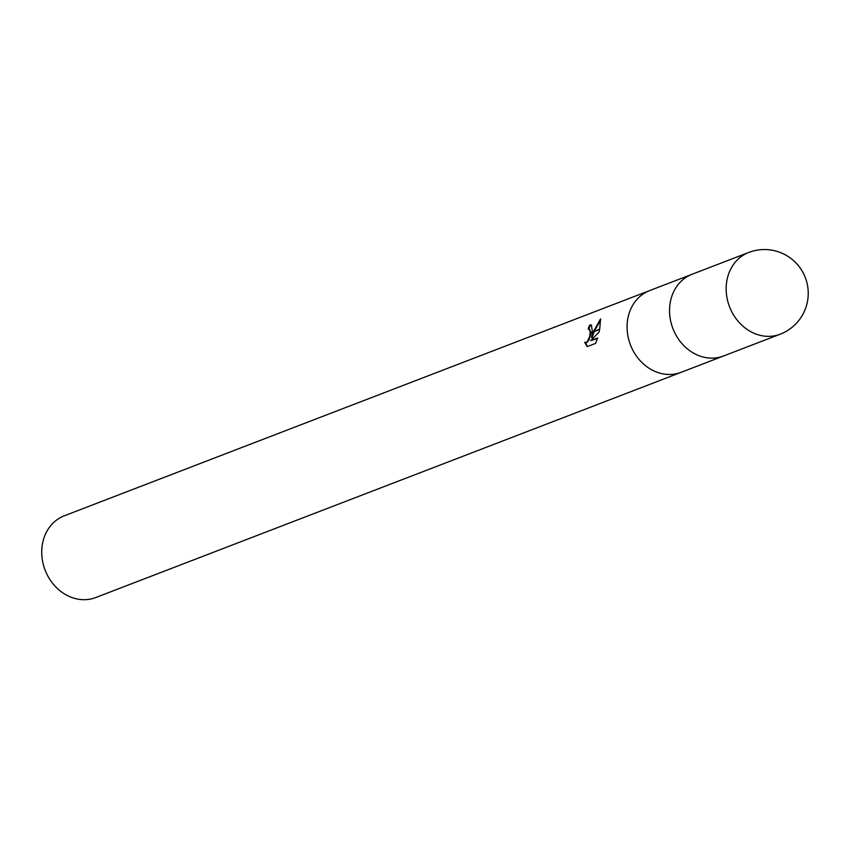 <?xml version="1.0" encoding="UTF-8"?>
<svg xmlns="http://www.w3.org/2000/svg" width="850" height="850" viewBox="0 0 850 850"><rect width="100%" height="100%" fill="white"/><g stroke="black" fill="none" stroke-linecap="round" stroke-linejoin="round"><path stroke-width="1.27" d="M649.782 290.53A43.796 37.421 69 0 0 649.644 290.594A43.796 37.421 69 0 0 627.842 318.453A43.796 37.421 69 0 0 641.442 362.036A43.796 37.421 69 0 0 681.094 372.332A43.796 37.421 69 0 0 681.232 372.279M692.251 274.199A43.796 37.421 69 0 0 692.102 274.252A43.796 37.421 69 0 0 670.31 302.111A43.796 37.421 69 0 0 683.91 345.706A43.796 37.421 69 0 0 723.552 355.991A43.796 37.421 69 0 0 723.701 355.938M42.5 543.649A43.796 37.421 69 0 0 56.1 587.244A43.796 37.421 69 0 0 95.752 597.539L681.094 372.332A43.796 37.421 69 0 1 641.442 362.036A43.796 37.421 69 0 1 627.842 318.453A43.796 37.421 69 0 1 649.644 290.594L64.303 515.791A43.796 37.421 69 0 0 42.5 543.649M591.451 337.524L593.385 331.861L599.643 329.449L599.112 332.01L590.824 340.606L597.614 337.992L595.595 343.4L587.222 346.63L584.609 342.284L586.117 342.433L587.424 341.402L589.464 336.993L590.187 333.094L592.429 332.233L591.451 337.524L592.078 337.737L594.224 331.543M590.187 333.094A6.991 2.943 -70.9 0 0 590.219 332.775L589.454 329.269L590.856 332.52M589.454 329.269L588.126 329.194A43.796 37.421 -111 0 1 589.645 325.125L591.313 324.966L592.471 331.904A11.518 4.856 109.1 0 1 592.429 332.233M585.268 342.561L587.52 346.513M593.534 331.5L600.546 318.888L599.707 329.12L593.385 331.861M600.737 319.749L594.384 331.171M591.611 325.114L589.645 325.125M592.471 331.904L590.219 332.775M590.846 332.839L589.199 339.703L586.755 342.656L585.31 342.539M590.282 325.348A43.063 36.794 69 0 0 588.869 329.056M597.454 338.513L590.824 340.606M649.644 290.594L692.102 274.252A43.796 37.421 69 0 0 670.31 302.111A43.796 37.421 69 0 0 683.91 345.706A43.796 37.421 69 0 0 723.552 355.991L681.094 372.332M748.733 252.461L748.733 252.461A43.796 37.421 69 0 0 726.931 280.33A43.796 37.421 69 0 0 740.531 323.914A43.796 37.421 69 0 0 780.183 334.209L780.183 334.209A43.796 43.796 0 0 0 792.476 259.686A43.796 43.796 0 0 0 748.733 252.461L692.102 274.252M589.167 329.109L589.794 329.322M584.981 342.465L585.618 342.688M723.552 355.991L780.183 334.209"/></g></svg>
